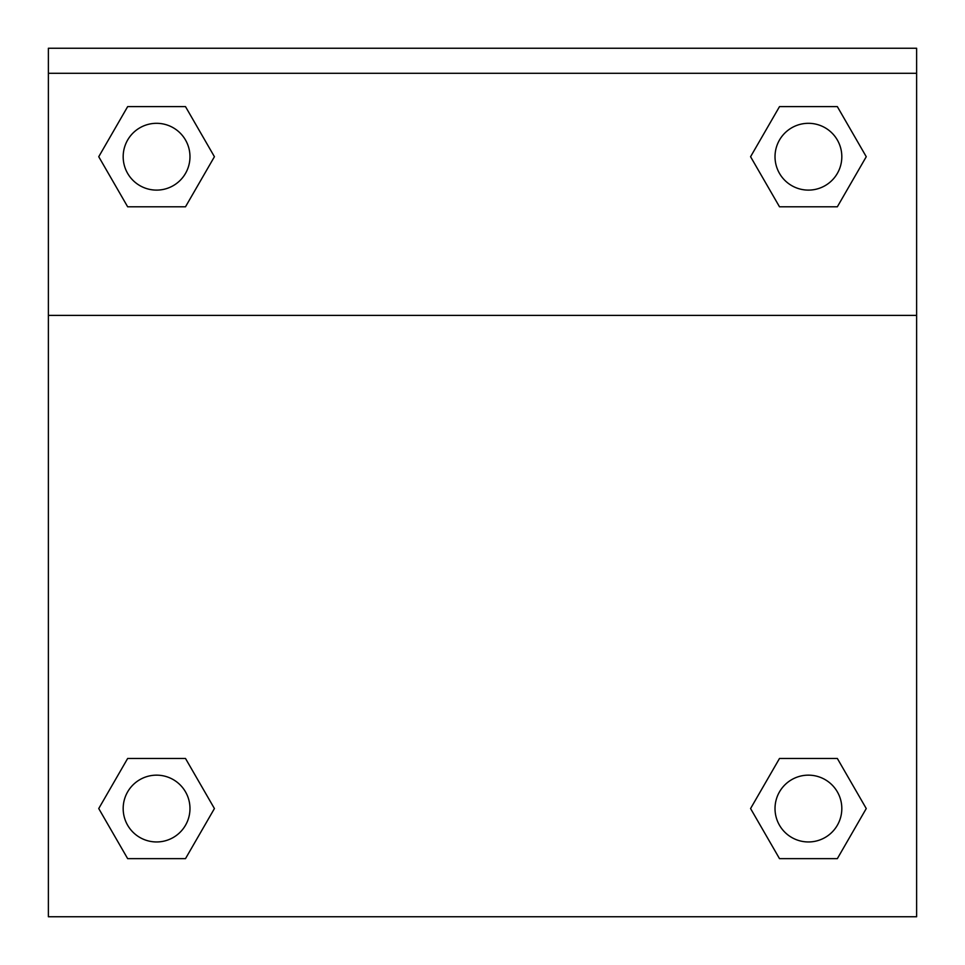 <?xml version="1.0" encoding="UTF-8"?>
<svg xmlns="http://www.w3.org/2000/svg" width="965" height="965" viewBox="0 0 965 965"><rect width="100%" height="100%" fill="white"/><g stroke="black" fill="none" stroke-linecap="round" stroke-linejoin="round"><path stroke-width="1.45" d="M757.392 796.752L779.503 758.466L795.799 758.466L779.503 758.466L750.577 808.549L779.503 758.466L837.343 758.466L779.503 758.466L837.343 758.466L866.256 808.549L837.343 858.645L866.256 808.549M127.657 758.466L185.497 758.466L127.657 758.466L98.744 808.549L127.657 758.466L185.497 758.466L214.423 808.549L185.497 858.645L127.657 858.645L185.497 858.645L127.657 858.645L98.744 808.549M207.608 168.513L185.497 206.799L169.201 206.799L185.497 206.799L214.423 156.716L185.497 206.799L127.657 206.799L185.497 206.799L127.657 206.799L98.744 156.716L127.657 106.62L98.744 156.716M837.343 206.799L779.503 206.799L837.343 206.799L866.256 156.716L837.343 206.799L779.503 206.799L750.577 156.716L779.503 106.62L750.577 156.716M916.617 73.292L916.617 48.25L48.383 48.25L48.383 73.292L916.617 73.292L916.617 916.75L48.383 916.75L48.383 73.292M837.343 858.645L779.503 858.645L837.343 858.645L779.503 858.645L750.577 808.549M48.383 315.398L916.617 315.398M779.503 106.62L837.343 106.62L779.503 106.62L837.343 106.62L866.256 156.716M127.657 106.62L185.497 106.62L127.657 106.62L185.497 106.62L214.423 156.716M841.818 808.549A33.389 33.389 0 0 0 791.722 779.636A33.389 33.389 0 0 0 791.722 837.475A33.389 33.389 0 0 0 841.818 808.549M189.972 808.549A33.389 33.389 0 0 0 139.877 779.636A33.389 33.389 0 0 0 139.877 837.475A33.389 33.389 0 0 0 189.972 808.549M841.818 156.716A33.389 33.389 0 0 0 791.722 127.79A33.389 33.389 0 0 0 791.722 185.63A33.389 33.389 0 0 0 841.818 156.716M189.972 156.716A33.389 33.389 0 0 0 139.877 127.79A33.389 33.389 0 0 0 139.877 185.63A33.389 33.389 0 0 0 189.972 156.716M779.503 758.466L795.799 758.466M169.201 758.466L185.497 758.466M795.799 206.799L779.503 206.799M185.497 206.799L169.201 206.799"/></g></svg>
